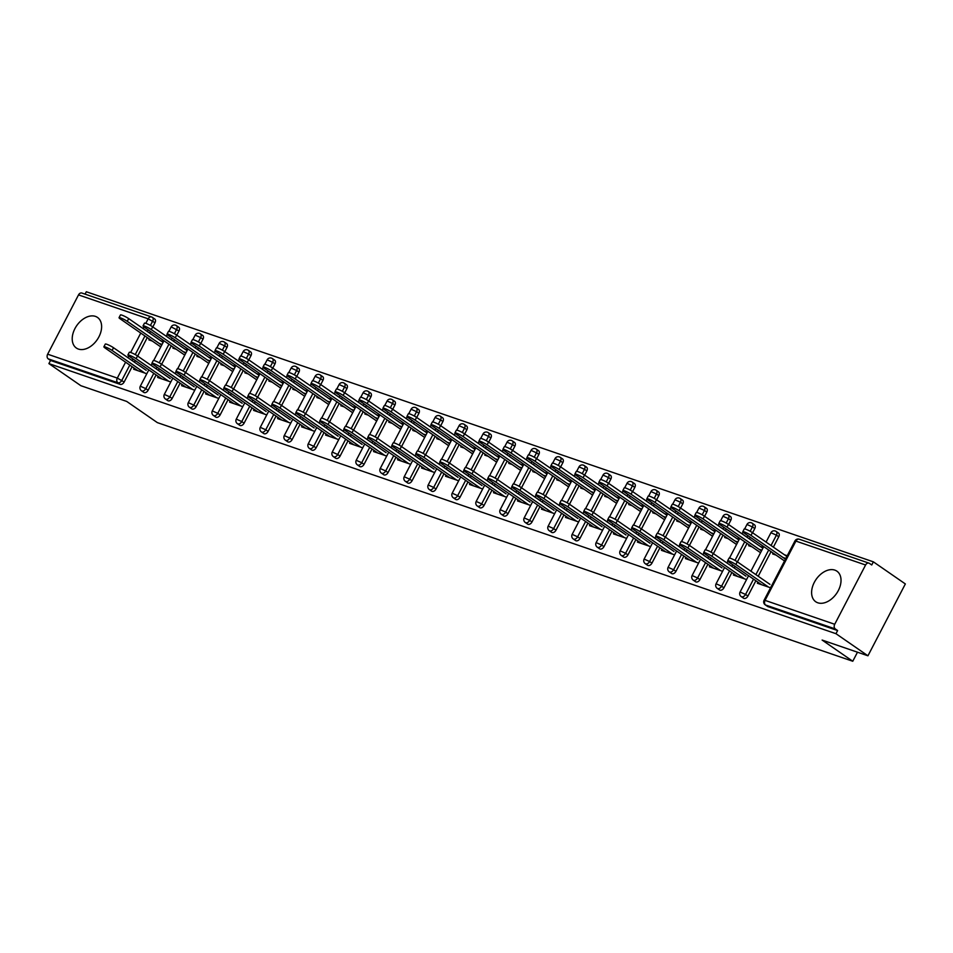 <?xml version="1.0" encoding="UTF-8"?>
<svg xmlns="http://www.w3.org/2000/svg" width="953" height="953" viewBox="0 0 953 953"><rect width="100%" height="100%" fill="white"/><g stroke="black" fill="none" stroke-linecap="round" stroke-linejoin="round"><path stroke-width="1.43" d="M834.828 570.12A18.595 12.425 -55.3 0 0 815.16 580.842A18.595 12.425 -55.3 0 0 815.744 601.76A18.595 12.425 -55.3 0 0 817.817 602.796A18.595 12.425 -55.3 0 0 837.473 592.075A18.595 12.425 -55.3 0 0 836.889 571.157A18.595 12.425 -55.3 0 0 834.828 570.12M95.419 316.384A18.595 12.425 -55.3 0 0 75.763 327.117A18.595 12.425 -55.3 0 0 76.347 348.024A18.595 12.425 -55.3 0 0 78.408 349.072A18.595 12.425 -55.3 0 0 98.076 338.339A18.595 12.425 -55.3 0 0 97.492 317.432A18.595 12.425 -55.3 0 0 95.419 316.384M873.377 561.841L871.745 564.974L869.41 563.366A3.574 2.621 108.9 0 0 868.933 563.128A3.574 2.621 108.9 0 0 865.586 564.998L834.721 624.275A3.574 2.621 108.9 0 0 835.281 628.932L837.616 630.552L835.972 633.697L867.945 655.795L905.35 583.939L873.377 561.841L86.306 291.749L85.067 294.132M867.945 655.795L822.117 640.059L852.768 661.251L857.486 652.197M852.768 661.251L157.352 422.62L126.701 401.427L80.874 385.703L48.901 363.605L50.545 360.46L120.209 384.369L117.874 382.749L48.198 358.84L50.545 360.46M48.198 358.84A3.574 2.621 -71.1 0 1 47.65 354.194L78.515 294.906A3.574 2.621 -71.1 0 1 81.863 293.036L151.527 316.944A3.574 2.621 -71.1 0 1 152.003 317.182A3.574 2.394 124.7 0 1 152.397 317.385A3.574 2.394 124.7 0 1 152.671 321.113L150.407 325.461M835.972 633.697L48.901 363.605M146.798 373.743L133.623 369.216L134.182 368.132M152.325 341.067L148.882 339.887L149.347 339.006M159.246 343.437L162.07 344.414M163.487 341.686L160.664 340.721M778.089 532.846A3.574 2.394 124.7 0 1 778.494 533.037A3.574 2.394 124.7 0 1 778.756 536.777L773.371 547.129M771.037 551.62L758.207 576.255M755.872 580.746L747.902 596.066A3.574 2.394 124.7 0 1 743.959 598.413A3.574 2.394 124.7 0 1 743.554 598.21A3.574 2.394 124.7 0 1 743.233 597.912M837.616 630.552L767.951 606.644A3.574 2.394 124.7 0 1 767.546 606.442A3.574 2.394 124.7 0 1 767.225 606.144M154.338 318.79A3.574 2.394 124.7 0 1 154.731 318.993A3.574 2.394 124.7 0 1 155.005 322.733L152.814 326.95M150.479 331.441L149.621 333.085M147.274 337.576L137.661 356.065M135.314 360.556L134.456 362.2M132.122 366.702L124.152 382.01A3.574 2.394 124.7 0 1 120.209 384.369M733.953 573.944L733.381 575.028L746.568 579.555M752.084 546.879L748.653 545.7L749.106 544.818M763.246 547.499L760.423 546.534M759.005 549.25L761.828 550.226M730.105 516.371A3.574 2.394 124.7 0 1 730.51 516.574A3.574 2.394 124.7 0 1 730.784 520.314L728.58 524.519M726.246 529.022L725.388 530.666M723.053 535.157L713.428 553.645M711.093 558.136L710.235 559.78M707.888 564.283L699.919 579.591A3.574 2.394 124.7 0 1 695.976 581.949A3.574 2.394 124.7 0 1 695.583 581.747A3.574 2.394 124.7 0 1 695.249 581.449M685.969 557.469L685.398 558.565L698.585 563.092M704.1 530.416L700.669 529.237L701.122 528.355M715.274 531.035L712.439 530.071M711.021 532.787L713.857 533.763M682.134 499.908A3.574 2.394 124.7 0 1 682.527 500.111A3.574 2.394 124.7 0 1 682.801 503.851L680.609 508.056M678.262 512.559L677.404 514.203M675.069 518.694L665.444 537.182M663.109 541.673L662.252 543.317M659.905 547.82L651.935 563.128A3.574 2.394 124.7 0 1 647.992 565.486A3.574 2.394 124.7 0 1 647.599 565.284A3.574 2.394 124.7 0 1 647.266 564.974M637.986 541.006L637.414 542.102L650.601 546.629M656.117 513.953L652.686 512.774L653.139 511.892M667.291 514.572L664.455 513.596M663.038 516.323L665.873 517.3M634.15 483.445A3.574 2.394 124.7 0 1 634.543 483.647A3.574 2.394 124.7 0 1 634.817 487.376L632.625 491.593M630.29 496.084L629.433 497.74M627.086 502.231L617.461 520.719M615.126 525.21L614.268 526.854M611.933 531.345L603.952 546.665A3.574 2.394 124.7 0 1 600.009 549.011A3.574 2.394 124.7 0 1 599.616 548.821A3.574 2.394 124.7 0 1 599.294 548.511M590.002 524.543L589.442 525.639L602.618 530.154M608.145 497.49L604.702 496.31L605.167 495.429M619.307 498.109L616.484 497.132M615.066 499.86L617.889 500.825M586.166 466.982A3.574 2.394 124.7 0 1 586.56 467.184A3.574 2.394 124.7 0 1 586.834 470.913L584.642 475.13M582.307 479.621L581.449 481.265M579.102 485.768L569.489 504.244M567.142 508.747L566.285 510.391M563.95 514.882L555.98 530.202A3.574 2.394 124.7 0 1 552.037 532.548A3.574 2.394 124.7 0 1 551.632 532.346A3.574 2.394 124.7 0 1 551.31 532.048M542.019 508.08L541.459 509.164L554.646 513.691M560.161 481.015L556.719 479.835L557.183 478.966M571.323 481.646L568.5 480.669M567.083 483.397L569.906 484.362M538.183 450.519A3.574 2.394 124.7 0 1 538.588 450.721A3.574 2.394 124.7 0 1 538.862 454.45L536.658 458.667M534.323 463.158L533.466 464.802M531.131 469.305L521.505 487.781M519.159 492.284L518.313 493.928M515.966 498.419L507.997 513.738A3.574 2.394 124.7 0 1 504.054 516.085A3.574 2.394 124.7 0 1 503.649 515.883A3.574 2.394 124.7 0 1 503.327 515.585M494.047 491.617L493.475 492.701L506.662 497.228M512.178 464.552L508.747 463.372L509.2 462.491M523.34 465.171L520.517 464.206M519.099 466.934L521.922 467.899M490.199 434.056A3.574 2.394 124.7 0 1 490.604 434.246A3.574 2.394 124.7 0 1 490.878 437.987L488.686 442.204M486.34 446.695L485.482 448.339M483.147 452.83L473.522 471.318M471.187 475.809L470.329 477.465M467.983 481.956L460.013 497.275A3.574 2.394 124.7 0 1 456.07 499.622A3.574 2.394 124.7 0 1 455.677 499.42A3.574 2.394 124.7 0 1 455.343 499.122M446.064 475.154L445.492 476.238L458.679 480.765M464.194 448.089L460.764 446.909L461.216 446.028M475.368 448.708L472.533 447.743M471.116 450.459L473.951 451.436M442.228 417.581A3.574 2.394 124.7 0 1 442.621 417.783A3.574 2.394 124.7 0 1 442.895 421.524L440.703 425.729M438.356 430.232L437.498 431.876M435.164 436.367L425.538 454.855M423.203 459.346L422.346 460.99M420.011 465.493L412.03 480.8A3.574 2.394 124.7 0 1 408.087 483.159A3.574 2.394 124.7 0 1 407.693 482.957A3.574 2.394 124.7 0 1 407.36 482.659M398.08 458.679L397.52 459.775L410.695 464.302M416.223 431.626L412.78 430.446L413.245 429.565M427.385 432.245L424.55 431.28M423.132 433.996L425.967 434.973M394.244 401.118A3.574 2.394 124.7 0 1 394.637 401.32A3.574 2.394 124.7 0 1 394.911 405.061L392.719 409.266M390.385 413.769L389.527 415.413M387.18 419.904L377.567 438.392M375.22 442.883L374.362 444.527M372.027 449.03L364.046 464.337A3.574 2.394 124.7 0 1 360.115 466.696A3.574 2.394 124.7 0 1 359.71 466.493A3.574 2.394 124.7 0 1 359.388 466.184M350.096 442.216L349.537 443.312L362.712 447.839M368.239 415.163L364.796 413.983L365.261 413.102M379.401 415.782L376.578 414.805M375.16 417.533L377.984 418.51M346.261 384.655A3.574 2.394 124.7 0 1 346.654 384.857A3.574 2.394 124.7 0 1 346.928 388.586L344.736 392.803M342.401 397.294L341.543 398.95M339.197 403.441L329.583 421.929M327.236 426.42L326.379 428.064M324.044 432.555L316.074 447.874A3.574 2.394 124.7 0 1 312.131 450.221A3.574 2.394 124.7 0 1 311.726 450.03A3.574 2.394 124.7 0 1 311.405 449.721M302.125 425.753L301.553 426.849L314.74 431.364M320.256 398.699L316.825 397.52L317.278 396.639M331.418 399.319L328.594 398.342M327.177 401.07L330 402.035M298.277 368.192A3.574 2.394 124.7 0 1 298.682 368.394A3.574 2.394 124.7 0 1 298.956 372.123L296.752 376.34M294.417 380.831L293.56 382.475M291.225 386.978L281.6 405.454M279.265 409.957L278.407 411.601M276.06 416.092L268.091 431.411A3.574 2.394 124.7 0 1 264.148 433.758A3.574 2.394 124.7 0 1 263.755 433.555A3.574 2.394 124.7 0 1 263.421 433.258M254.141 409.29L253.569 410.374L266.757 414.9M272.272 382.224L268.841 381.045L269.294 380.176M283.446 382.856L280.611 381.879M279.193 384.607L282.028 385.572M250.294 351.728A3.574 2.394 124.7 0 1 250.699 351.931A3.574 2.394 124.7 0 1 250.973 355.66L248.781 359.877M246.434 364.368L245.576 366.012M243.241 370.514L233.616 388.991M231.281 393.494L230.423 395.138M228.077 399.629L220.107 414.948A3.574 2.394 124.7 0 1 216.164 417.295A3.574 2.394 124.7 0 1 215.771 417.092A3.574 2.394 124.7 0 1 215.438 416.795M206.158 392.827L205.586 393.911L218.773 398.437M224.289 365.761L220.858 364.582L221.31 363.701M235.462 366.381L232.627 365.416M231.21 368.144L234.045 369.109M202.322 335.265A3.574 2.394 124.7 0 1 202.715 335.456A3.574 2.394 124.7 0 1 202.989 339.197L200.797 343.414M198.45 347.905L197.593 349.548M195.258 354.039L185.632 372.528M183.298 377.019L182.44 378.675M180.105 383.166L172.124 398.485A3.574 2.394 124.7 0 1 168.181 400.832A3.574 2.394 124.7 0 1 167.788 400.629A3.574 2.394 124.7 0 1 167.454 400.331M158.174 376.364L157.614 377.448L170.79 381.974M176.317 349.298L172.874 348.119L173.339 347.237M187.479 349.918L184.656 348.953M183.238 351.669L186.061 352.646M178.33 327.034A3.574 2.394 124.7 0 1 178.723 327.224A3.574 2.394 124.7 0 1 178.997 330.965L176.805 335.182M174.47 339.673L173.613 341.317M171.266 345.808L161.641 364.296M159.306 368.787L158.448 370.431M156.113 374.934L148.132 390.242A3.574 2.394 124.7 0 1 144.189 392.6A3.574 2.394 124.7 0 1 143.796 392.398A3.574 2.394 124.7 0 1 143.474 392.1M200.297 357.53L196.866 356.351L197.331 355.469M211.471 358.149L208.636 357.184M207.218 359.9L210.053 360.877M182.166 384.595L181.594 385.679L194.781 390.206M226.314 343.497A3.574 2.394 124.7 0 1 226.707 343.699A3.574 2.394 124.7 0 1 226.981 347.428L224.789 351.645M222.442 356.136L221.584 357.78M219.25 362.283L209.624 380.759M207.289 385.25L206.432 386.906M204.097 391.397L196.115 406.717A3.574 2.394 124.7 0 1 192.172 409.063A3.574 2.394 124.7 0 1 191.779 408.861A3.574 2.394 124.7 0 1 191.446 408.563M248.28 373.993L244.85 372.814L245.302 371.944M259.454 374.624L256.619 373.647M255.201 376.375L258.037 377.34M230.149 401.058L229.578 402.142L242.765 406.669M274.285 359.96A3.574 2.394 124.7 0 1 274.69 360.163A3.574 2.394 124.7 0 1 274.964 363.891L272.772 368.108M270.426 372.599L269.568 374.243M267.233 378.746L257.608 397.222M255.273 401.725L254.415 403.369M252.068 407.86L244.099 423.18A3.574 2.394 124.7 0 1 240.156 425.526A3.574 2.394 124.7 0 1 239.763 425.324A3.574 2.394 124.7 0 1 239.429 425.026M296.264 390.456L292.833 389.289L293.286 388.407M307.426 391.087L304.603 390.111M303.185 392.839L306.008 393.803M278.133 417.521L277.561 418.605L290.748 423.132M322.269 376.423A3.574 2.394 124.7 0 1 322.674 376.626A3.574 2.394 124.7 0 1 322.948 380.354L320.744 384.571M318.409 389.062L317.552 390.718M315.217 395.209L305.591 413.685M303.245 418.188L302.387 419.832M300.052 424.323L292.083 439.643A3.574 2.394 124.7 0 1 288.14 441.989A3.574 2.394 124.7 0 1 287.735 441.787A3.574 2.394 124.7 0 1 287.413 441.489M344.247 406.931L340.805 405.752L341.269 404.87M355.409 407.55L352.586 406.574M351.169 409.302L353.992 410.266M326.105 433.984L325.545 435.08L338.732 439.595M370.252 392.886A3.574 2.394 124.7 0 1 370.646 393.089A3.574 2.394 124.7 0 1 370.92 396.817L368.728 401.034M366.393 405.537L365.535 407.181M363.188 411.672L353.575 430.16M351.228 434.651L350.37 436.295M348.036 440.786L340.066 456.106A3.574 2.394 124.7 0 1 336.123 458.453A3.574 2.394 124.7 0 1 335.718 458.262A3.574 2.394 124.7 0 1 335.396 457.952M392.231 423.394L388.788 422.215L389.253 421.333M403.393 424.014L400.57 423.049M399.152 425.765L401.975 426.741M374.088 450.447L373.528 451.543L386.704 456.07M418.236 409.349A3.574 2.394 124.7 0 1 418.629 409.552A3.574 2.394 124.7 0 1 418.903 413.292L416.711 417.497M414.364 422L413.519 423.644M411.172 428.135L401.547 446.623M399.212 451.114L398.354 452.758M396.019 457.261L388.038 472.569A3.574 2.394 124.7 0 1 384.095 474.928A3.574 2.394 124.7 0 1 383.702 474.725A3.574 2.394 124.7 0 1 383.368 474.415M440.203 439.857L436.772 438.678L437.224 437.796M451.377 440.477L448.541 439.512M447.124 442.228L449.959 443.205M422.072 466.922L421.5 468.006L434.687 472.533M466.22 425.824A3.574 2.394 124.7 0 1 466.613 426.015A3.574 2.394 124.7 0 1 466.887 429.755L464.695 433.972M462.348 438.463L461.49 440.107M459.155 444.598L449.53 463.087M447.195 467.578L446.338 469.221M443.991 473.724L436.021 489.032A3.574 2.394 124.7 0 1 432.078 491.391A3.574 2.394 124.7 0 1 431.685 491.188A3.574 2.394 124.7 0 1 431.352 490.89M488.186 456.32L484.755 455.141L485.208 454.259M499.36 456.94L496.525 455.975M495.107 458.691L497.942 459.668M470.055 483.385L469.484 484.469L482.671 488.996M514.191 442.287A3.574 2.394 124.7 0 1 514.596 442.49A3.574 2.394 124.7 0 1 514.87 446.218L512.666 450.435M510.331 454.926L509.474 456.57M507.139 461.073L497.514 479.55M495.179 484.041L494.321 485.696M491.974 490.187L484.005 505.507A3.574 2.394 124.7 0 1 480.062 507.854A3.574 2.394 124.7 0 1 479.669 507.651A3.574 2.394 124.7 0 1 479.335 507.353M536.17 472.783L532.739 471.604L533.192 470.734M547.332 473.415L544.508 472.438M543.091 475.166L545.914 476.131M518.039 499.849L517.467 500.933L530.654 505.459M562.175 458.75A3.574 2.394 124.7 0 1 562.58 458.953A3.574 2.394 124.7 0 1 562.842 462.681L560.65 466.899M558.315 471.39L557.457 473.033M555.111 477.536L545.497 496.013M543.15 500.516L542.293 502.16M539.958 506.651L531.988 521.97A3.574 2.394 124.7 0 1 528.045 524.317A3.574 2.394 124.7 0 1 527.64 524.114A3.574 2.394 124.7 0 1 527.319 523.816M584.153 489.246L580.711 488.079L581.175 487.197M595.315 489.878L592.492 488.901M591.074 491.629L593.898 492.594M566.011 516.312L565.451 517.396L578.638 521.922M610.158 475.213A3.574 2.394 124.7 0 1 610.551 475.416A3.574 2.394 124.7 0 1 610.825 479.145L608.633 483.362M606.299 487.853L605.441 489.508M603.094 493.999L593.481 512.476M591.134 516.979L590.276 518.623M587.941 523.114L579.972 538.433A3.574 2.394 124.7 0 1 576.029 540.78A3.574 2.394 124.7 0 1 575.624 540.577A3.574 2.394 124.7 0 1 575.302 540.28M632.137 505.721L628.694 504.542L629.159 503.66M643.299 506.341L640.464 505.364M639.046 508.092L641.881 509.057M613.994 532.775L613.434 533.871L626.609 538.385M658.142 491.677A3.574 2.394 124.7 0 1 658.535 491.879A3.574 2.394 124.7 0 1 658.809 495.608L656.617 499.825M654.27 504.328L653.413 505.972M651.078 510.463L641.452 528.951M639.118 533.442L638.26 535.086M635.925 539.577L627.944 554.896A3.574 2.394 124.7 0 1 624.001 557.243A3.574 2.394 124.7 0 1 623.607 557.052A3.574 2.394 124.7 0 1 623.274 556.743M680.108 522.184L676.678 521.005L677.13 520.124M691.282 522.804L688.447 521.839M687.03 524.555L689.865 525.532M661.978 549.238L661.406 550.334L674.593 554.86M706.113 508.14A3.574 2.394 124.7 0 1 706.518 508.342A3.574 2.394 124.7 0 1 706.792 512.083L704.601 516.288M702.254 520.791L701.396 522.435M699.061 526.926L689.436 545.414M687.101 549.905L686.243 551.549M683.897 556.052L675.927 571.359A3.574 2.394 124.7 0 1 671.984 573.718A3.574 2.394 124.7 0 1 671.591 573.515A3.574 2.394 124.7 0 1 671.257 573.206M728.092 538.648L724.661 537.468L725.114 536.587M739.266 539.267L736.431 538.302M735.013 541.018L737.848 541.995M709.961 565.713L709.389 566.797L722.577 571.323M754.097 524.615A3.574 2.394 124.7 0 1 754.502 524.805A3.574 2.394 124.7 0 1 754.776 528.546L752.572 532.763M750.237 537.254L749.38 538.898M747.045 543.389L737.419 561.877M735.085 566.368L734.227 568.012M731.88 572.515L723.911 587.822A3.574 2.394 124.7 0 1 719.968 590.181A3.574 2.394 124.7 0 1 719.575 589.978A3.574 2.394 124.7 0 1 719.241 589.681M776.076 555.111L772.645 553.931L773.097 553.05M787.238 555.73L784.414 554.765M782.997 557.481L785.82 558.458M757.933 582.176L757.373 583.26L770.56 587.787M103.889 346.785L105.306 344.069A5.361 0.739 27.5 0 1 108.451 344.95A5.361 0.739 27.5 0 1 113.526 347.738L112.109 350.454A5.361 0.739 -152.5 0 0 107.034 347.666A5.361 0.739 -152.5 0 0 103.889 346.785A5.361 0.739 -152.5 0 0 105.187 348.083L137.875 370.681M113.526 347.738L146.214 370.324M112.109 350.454L144.796 373.052M119.042 317.671L120.459 314.955A5.361 0.739 27.5 0 1 123.616 315.824A5.361 0.739 27.5 0 1 128.679 318.612L127.261 321.34A5.361 0.739 -152.5 0 0 122.198 318.552A5.361 0.739 -152.5 0 0 119.042 317.671A5.361 0.739 -152.5 0 0 120.34 318.957L160.771 346.904M161.688 345.141L127.261 321.34M163.106 342.413L128.679 318.612M127.881 355.028L129.298 352.3A5.361 0.739 27.5 0 1 132.443 353.182A5.361 0.739 27.5 0 1 137.518 355.969L136.1 358.685A5.361 0.739 -152.5 0 0 131.026 355.898A5.361 0.739 -152.5 0 0 127.881 355.028A5.361 0.739 -152.5 0 0 129.179 356.315L161.867 378.913M137.518 355.969L170.206 378.555M136.1 358.685L168.788 381.283M151.872 363.26L153.29 360.532A5.361 0.739 27.5 0 1 156.435 361.413A5.361 0.739 27.5 0 1 161.498 364.201L160.08 366.917A5.361 0.739 -152.5 0 0 155.017 364.129A5.361 0.739 -152.5 0 0 151.872 363.26A5.361 0.739 -152.5 0 0 153.171 364.546L185.859 387.144M161.498 364.201L194.198 386.787M160.08 366.917L192.768 389.515M175.852 371.491L177.27 368.763A5.361 0.739 27.5 0 1 180.427 369.645A5.361 0.739 27.5 0 1 185.49 372.432L184.072 375.148A5.361 0.739 -152.5 0 0 179.009 372.373A5.361 0.739 -152.5 0 0 175.852 371.491A5.361 0.739 -152.5 0 0 177.151 372.778L209.839 395.376M185.49 372.432L218.177 395.03M184.072 375.148L216.76 397.746M199.844 379.723L201.262 376.995A5.361 0.739 27.5 0 1 204.418 377.876A5.361 0.739 27.5 0 1 209.481 380.664L208.064 383.38A5.361 0.739 -152.5 0 0 203.001 380.604A5.361 0.739 -152.5 0 0 199.844 379.723A5.361 0.739 -152.5 0 0 201.143 381.009L233.83 403.607M209.481 380.664L242.169 403.262M208.064 383.38L240.752 405.978M223.836 387.954L225.253 385.226A5.361 0.739 27.5 0 1 228.41 386.108A5.361 0.739 27.5 0 1 233.473 388.895L232.055 391.623A5.361 0.739 -152.5 0 0 226.993 388.836A5.361 0.739 -152.5 0 0 223.836 387.954A5.361 0.739 -152.5 0 0 225.134 389.241L257.822 411.839M233.473 388.895L266.161 411.493M232.055 391.623L264.743 414.21M143.033 325.902L144.451 323.186A5.361 0.739 27.5 0 1 147.608 324.056A5.361 0.739 27.5 0 1 152.671 326.843L151.253 329.571A5.361 0.739 -152.5 0 0 146.19 326.784A5.361 0.739 -152.5 0 0 143.033 325.902A5.361 0.739 -152.5 0 0 144.332 327.189L184.763 355.135M185.68 353.372L151.253 329.571M187.098 350.644L152.671 326.843M167.025 334.134L168.443 331.418A5.361 0.739 27.5 0 1 171.588 332.287A5.361 0.739 27.5 0 1 176.662 335.075L175.245 337.803A5.361 0.739 -152.5 0 0 170.17 335.015A5.361 0.739 -152.5 0 0 167.025 334.134A5.361 0.739 -152.5 0 0 168.324 335.432L208.755 363.367M209.672 361.604L175.245 337.803M211.089 358.876L176.662 335.075M191.017 342.365L192.435 339.649A5.361 0.739 27.5 0 1 195.579 340.531A5.361 0.739 27.5 0 1 200.654 343.306L199.237 346.034A5.361 0.739 -152.5 0 0 194.162 343.247A5.361 0.739 -152.5 0 0 191.017 342.365A5.361 0.739 -152.5 0 0 192.315 343.664L232.746 371.61M233.664 369.835L199.237 346.034M235.081 367.108L200.654 343.306M215.009 350.597L216.426 347.881A5.361 0.739 27.5 0 1 219.571 348.762A5.361 0.739 27.5 0 1 224.646 351.538L223.228 354.266A5.361 0.739 -152.5 0 0 218.154 351.478A5.361 0.739 -152.5 0 0 215.009 350.597A5.361 0.739 -152.5 0 0 216.307 351.895L256.738 379.842M257.655 378.067L223.228 354.266M259.073 375.339L224.646 351.538M239 358.84L240.418 356.112A5.361 0.739 27.5 0 1 243.563 356.994A5.361 0.739 27.5 0 1 248.638 359.781L247.22 362.497A5.361 0.739 -152.5 0 0 242.145 359.71A5.361 0.739 -152.5 0 0 239 358.84A5.361 0.739 -152.5 0 0 240.299 360.127L280.718 388.074M281.647 386.299L247.22 362.497M283.065 383.571L248.638 359.781M247.828 396.186L249.245 393.458A5.361 0.739 27.5 0 1 252.402 394.339A5.361 0.739 27.5 0 1 257.465 397.127L256.047 399.855A5.361 0.739 -152.5 0 0 250.984 397.067A5.361 0.739 -152.5 0 0 247.828 396.186A5.361 0.739 -152.5 0 0 249.126 397.472L281.814 420.07M257.465 397.127L290.153 419.725M256.047 399.855L288.735 422.441M262.992 367.072L264.41 364.344A5.361 0.739 27.5 0 1 267.555 365.225A5.361 0.739 27.5 0 1 272.629 368.013L271.212 370.729A5.361 0.739 -152.5 0 0 266.137 367.941A5.361 0.739 -152.5 0 0 262.992 367.072A5.361 0.739 -152.5 0 0 264.291 368.358L304.71 396.305M305.639 394.53L271.212 370.729M307.057 391.802L272.629 368.013M271.819 404.417L273.237 401.689A5.361 0.739 27.5 0 1 276.382 402.571A5.361 0.739 27.5 0 1 281.457 405.359L280.039 408.087A5.361 0.739 -152.5 0 0 274.964 405.299A5.361 0.739 -152.5 0 0 271.819 404.417A5.361 0.739 -152.5 0 0 273.118 405.704L305.806 428.302M281.457 405.359L314.145 427.957M280.039 408.087L312.727 430.673M286.972 375.303L288.39 372.575A5.361 0.739 27.5 0 1 291.547 373.457A5.361 0.739 27.5 0 1 296.609 376.244L295.192 378.96A5.361 0.739 -152.5 0 0 290.129 376.173A5.361 0.739 -152.5 0 0 286.972 375.303A5.361 0.739 -152.5 0 0 288.271 376.59L328.702 404.537M329.631 402.762L295.192 378.96M331.048 400.046L296.609 376.244M295.811 412.649L297.229 409.933A5.361 0.739 27.5 0 1 300.374 410.803A5.361 0.739 27.5 0 1 305.448 413.59L304.031 416.318A5.361 0.739 -152.5 0 0 298.956 413.531A5.361 0.739 -152.5 0 0 295.811 412.649A5.361 0.739 -152.5 0 0 297.11 413.936L329.798 436.534M305.448 413.59L338.136 436.188M304.031 416.318L336.719 438.916M310.964 383.535L312.381 380.807A5.361 0.739 27.5 0 1 315.538 381.688A5.361 0.739 27.5 0 1 320.601 384.476L319.184 387.192A5.361 0.739 -152.5 0 0 314.121 384.416A5.361 0.739 -152.5 0 0 310.964 383.535A5.361 0.739 -152.5 0 0 312.262 384.821L352.693 412.768M353.623 410.993L319.184 387.192M355.04 408.277L320.601 384.476M319.803 420.881L321.221 418.164A5.361 0.739 27.5 0 1 324.365 419.034A5.361 0.739 27.5 0 1 329.44 421.822L328.023 424.55A5.361 0.739 -152.5 0 0 322.948 421.762A5.361 0.739 -152.5 0 0 319.803 420.881A5.361 0.739 -152.5 0 0 321.101 422.179L353.789 444.765M329.44 421.822L362.128 444.42M328.023 424.55L360.71 447.148M334.956 391.766L336.373 389.038A5.361 0.739 27.5 0 1 339.53 389.92A5.361 0.739 27.5 0 1 344.593 392.707L343.175 395.424A5.361 0.739 -152.5 0 0 338.112 392.648A5.361 0.739 -152.5 0 0 334.956 391.766A5.361 0.739 -152.5 0 0 336.254 393.053L376.685 421M377.602 419.225L343.175 395.424M379.02 416.509L344.593 392.707M343.795 429.112L345.212 426.396A5.361 0.739 27.5 0 1 348.357 427.278A5.361 0.739 27.5 0 1 353.432 430.053L352.014 432.781A5.361 0.739 -152.5 0 0 346.94 429.994A5.361 0.739 -152.5 0 0 343.795 429.112A5.361 0.739 -152.5 0 0 345.093 430.411L377.781 452.997M353.432 430.053L386.12 452.651M352.014 432.781L384.702 455.379M358.947 399.998L360.365 397.27A5.361 0.739 27.5 0 1 363.522 398.151A5.361 0.739 27.5 0 1 368.585 400.939L367.167 403.667A5.361 0.739 -152.5 0 0 362.104 400.879A5.361 0.739 -152.5 0 0 358.947 399.998A5.361 0.739 -152.5 0 0 360.246 401.284L400.677 429.231M401.594 427.456L367.167 403.667M403.012 424.74L368.585 400.939M367.787 437.344L369.204 434.628A5.361 0.739 27.5 0 1 372.349 435.509A5.361 0.739 27.5 0 1 377.424 438.285L376.006 441.013A5.361 0.739 -152.5 0 0 370.931 438.225A5.361 0.739 -152.5 0 0 367.787 437.344A5.361 0.739 -152.5 0 0 369.085 438.642L401.773 461.228M377.424 438.285L410.112 460.883M376.006 441.013L408.694 463.611M382.939 408.229L384.357 405.501A5.361 0.739 27.5 0 1 387.502 406.383A5.361 0.739 27.5 0 1 392.576 409.171L391.159 411.899A5.361 0.739 -152.5 0 0 386.084 409.111A5.361 0.739 -152.5 0 0 382.939 408.229A5.361 0.739 -152.5 0 0 384.238 409.516L424.669 437.463M425.586 435.7L391.159 411.899M427.004 432.972L392.576 409.171M391.766 445.575L393.184 442.859A5.361 0.739 27.5 0 1 396.341 443.741A5.361 0.739 27.5 0 1 401.404 446.516L399.986 449.244A5.361 0.739 -152.5 0 0 394.923 446.457A5.361 0.739 -152.5 0 0 391.766 445.575A5.361 0.739 -152.5 0 0 393.065 446.874L425.753 469.472M401.404 446.516L434.091 469.114M399.986 449.244L432.674 471.842M406.931 416.461L408.349 413.733A5.361 0.739 27.5 0 1 411.493 414.615A5.361 0.739 27.5 0 1 416.568 417.402L415.151 420.13A5.361 0.739 -152.5 0 0 410.076 417.343A5.361 0.739 -152.5 0 0 406.931 416.461A5.361 0.739 -152.5 0 0 408.229 417.748L448.66 445.694M449.578 443.931L415.151 420.13M450.995 441.203L416.568 417.402M415.758 453.819L417.176 451.091A5.361 0.739 27.5 0 1 420.333 451.972A5.361 0.739 27.5 0 1 425.395 454.76L423.978 457.476A5.361 0.739 -152.5 0 0 418.915 454.688A5.361 0.739 -152.5 0 0 415.758 453.819A5.361 0.739 -152.5 0 0 417.057 455.105L449.745 477.703M425.395 454.76L458.083 477.346M423.978 457.476L456.666 480.074M430.923 424.693L432.34 421.976A5.361 0.739 27.5 0 1 435.485 422.846A5.361 0.739 27.5 0 1 440.56 425.634L439.142 428.362A5.361 0.739 -152.5 0 0 434.068 425.574A5.361 0.739 -152.5 0 0 430.923 424.693A5.361 0.739 -152.5 0 0 432.221 425.979L472.652 453.926M473.57 452.163L439.142 428.362M474.987 449.435L440.56 425.634M439.75 462.05L441.168 459.322A5.361 0.739 27.5 0 1 444.324 460.204A5.361 0.739 27.5 0 1 449.387 462.991L447.97 465.707A5.361 0.739 -152.5 0 0 442.907 462.92A5.361 0.739 -152.5 0 0 439.75 462.05A5.361 0.739 -152.5 0 0 441.048 463.337L473.736 485.935M449.387 462.991L482.075 485.577M447.97 465.707L480.657 488.305M454.915 432.924L456.332 430.208A5.361 0.739 27.5 0 1 459.477 431.078A5.361 0.739 27.5 0 1 464.552 433.865L463.134 436.593A5.361 0.739 -152.5 0 0 458.059 433.806A5.361 0.739 -152.5 0 0 454.915 432.924A5.361 0.739 -152.5 0 0 456.213 434.223L496.644 462.157M497.561 460.394L463.134 436.593M498.979 457.666L464.552 433.865M463.742 470.282L465.159 467.554A5.361 0.739 27.5 0 1 468.316 468.435A5.361 0.739 27.5 0 1 473.379 471.223L471.961 473.939A5.361 0.739 -152.5 0 0 466.899 471.163A5.361 0.739 -152.5 0 0 463.742 470.282A5.361 0.739 -152.5 0 0 465.04 471.568L497.728 494.166M473.379 471.223L506.067 493.809M471.961 473.939L504.649 496.537M478.906 441.156L480.324 438.44A5.361 0.739 27.5 0 1 483.469 439.321A5.361 0.739 27.5 0 1 488.544 442.097L487.126 444.825A5.361 0.739 -152.5 0 0 482.051 442.037A5.361 0.739 -152.5 0 0 478.906 441.156A5.361 0.739 -152.5 0 0 480.205 442.454L520.624 470.401M521.553 468.626L487.126 444.825M522.971 465.898L488.544 442.097M487.733 478.513L489.151 475.785A5.361 0.739 27.5 0 1 492.296 476.667A5.361 0.739 27.5 0 1 497.371 479.454L495.953 482.17A5.361 0.739 -152.5 0 0 490.878 479.395A5.361 0.739 -152.5 0 0 487.733 478.513A5.361 0.739 -152.5 0 0 489.032 479.8L521.72 502.398M497.371 479.454L530.059 502.052M495.953 482.17L528.641 504.768M502.898 449.387L504.316 446.671A5.361 0.739 27.5 0 1 507.461 447.553A5.361 0.739 27.5 0 1 512.523 450.328L511.106 453.056A5.361 0.739 -152.5 0 0 506.043 450.269A5.361 0.739 -152.5 0 0 502.898 449.387A5.361 0.739 -152.5 0 0 504.197 450.686L544.616 478.632M545.545 476.857L511.106 453.056M546.962 474.129L512.523 450.328M511.725 486.745L513.143 484.017A5.361 0.739 27.5 0 1 516.288 484.898A5.361 0.739 27.5 0 1 521.362 487.686L519.945 490.414A5.361 0.739 -152.5 0 0 514.87 487.626A5.361 0.739 -152.5 0 0 511.725 486.745A5.361 0.739 -152.5 0 0 513.024 488.031L545.712 510.629M521.362 487.686L554.05 510.284M519.945 490.414L552.633 513M526.878 457.631L528.296 454.903A5.361 0.739 27.5 0 1 531.452 455.784A5.361 0.739 27.5 0 1 536.515 458.572L535.098 461.288A5.361 0.739 -152.5 0 0 530.035 458.5A5.361 0.739 -152.5 0 0 526.878 457.631A5.361 0.739 -152.5 0 0 528.176 458.917L568.607 486.864M569.537 485.089L535.098 461.288M570.954 482.361L536.515 458.572M535.717 494.976L537.135 492.248A5.361 0.739 27.5 0 1 540.28 493.13A5.361 0.739 27.5 0 1 545.354 495.917L543.937 498.645A5.361 0.739 -152.5 0 0 538.862 495.858A5.361 0.739 -152.5 0 0 535.717 494.976A5.361 0.739 -152.5 0 0 537.015 496.263L569.703 518.861M545.354 495.917L578.042 518.515M543.937 498.645L576.625 521.231M550.87 465.862L552.287 463.134A5.361 0.739 27.5 0 1 555.444 464.016A5.361 0.739 27.5 0 1 560.507 466.803L559.089 469.519A5.361 0.739 -152.5 0 0 554.027 466.732A5.361 0.739 -152.5 0 0 550.87 465.862A5.361 0.739 -152.5 0 0 552.168 467.149L592.599 495.095M593.528 493.32L559.089 469.519M594.946 490.592L560.507 466.803M559.709 503.208L561.126 500.48A5.361 0.739 27.5 0 1 564.271 501.361A5.361 0.739 27.5 0 1 569.346 504.149L567.928 506.877A5.361 0.739 -152.5 0 0 562.854 504.089A5.361 0.739 -152.5 0 0 559.709 503.208A5.361 0.739 -152.5 0 0 561.007 504.494L593.695 527.092M569.346 504.149L602.034 526.747M567.928 506.877L600.616 529.463M574.862 474.094L576.279 471.366A5.361 0.739 27.5 0 1 579.436 472.247A5.361 0.739 27.5 0 1 584.499 475.035L583.081 477.751A5.361 0.739 -152.5 0 0 578.018 474.963A5.361 0.739 -152.5 0 0 574.862 474.094A5.361 0.739 -152.5 0 0 576.16 475.38L616.591 503.327M617.508 501.552L583.081 477.751M618.926 498.836L584.499 475.035M583.701 511.439L585.118 508.723A5.361 0.739 27.5 0 1 588.263 509.593A5.361 0.739 27.5 0 1 593.338 512.38L591.92 515.108A5.361 0.739 -152.5 0 0 586.845 512.321A5.361 0.739 -152.5 0 0 583.701 511.439A5.361 0.739 -152.5 0 0 584.999 512.726L617.687 535.324M593.338 512.38L626.026 534.978M591.92 515.108L624.608 537.706M598.853 482.325L600.271 479.597A5.361 0.739 27.5 0 1 603.428 480.479A5.361 0.739 27.5 0 1 608.49 483.266L607.073 485.982A5.361 0.739 -152.5 0 0 601.998 483.207A5.361 0.739 -152.5 0 0 598.853 482.325A5.361 0.739 -152.5 0 0 600.152 483.612L640.583 511.558M641.5 509.784L607.073 485.982M642.918 507.067L608.49 483.266M607.692 519.671L609.11 516.955A5.361 0.739 27.5 0 1 612.255 517.824A5.361 0.739 27.5 0 1 617.318 520.612L615.9 523.34A5.361 0.739 -152.5 0 0 610.837 520.552A5.361 0.739 -152.5 0 0 607.692 519.671A5.361 0.739 -152.5 0 0 608.991 520.957L641.679 543.555M617.318 520.612L650.006 543.21M615.9 523.34L648.588 545.938M622.845 490.557L624.263 487.829A5.361 0.739 27.5 0 1 627.408 488.71A5.361 0.739 27.5 0 1 632.482 491.498L631.065 494.214A5.361 0.739 -152.5 0 0 625.99 491.438A5.361 0.739 -152.5 0 0 622.845 490.557A5.361 0.739 -152.5 0 0 624.144 491.843L664.575 519.79M665.492 518.015L631.065 494.214M666.909 515.299L632.482 491.498M631.672 527.902L633.09 525.186A5.361 0.739 27.5 0 1 636.247 526.056A5.361 0.739 27.5 0 1 641.309 528.844L639.892 531.571A5.361 0.739 -152.5 0 0 634.829 528.784A5.361 0.739 -152.5 0 0 631.672 527.902A5.361 0.739 -152.5 0 0 632.971 529.201L665.659 551.787M641.309 528.844L673.997 551.442M639.892 531.571L672.58 554.169M646.837 498.788L648.254 496.06A5.361 0.739 27.5 0 1 651.399 496.942A5.361 0.739 27.5 0 1 656.474 499.729L655.056 502.457A5.361 0.739 -152.5 0 0 649.982 499.67A5.361 0.739 -152.5 0 0 646.837 498.788A5.361 0.739 -152.5 0 0 648.135 500.075L688.566 528.022M689.484 526.247L655.056 502.457M690.901 523.531L656.474 499.729M655.664 536.134L657.082 533.418A5.361 0.739 27.5 0 1 660.238 534.299A5.361 0.739 27.5 0 1 665.301 537.075L663.884 539.803A5.361 0.739 -152.5 0 0 658.821 537.015A5.361 0.739 -152.5 0 0 655.664 536.134A5.361 0.739 -152.5 0 0 656.962 537.432L689.65 560.019M665.301 537.075L697.989 559.673M663.884 539.803L696.572 562.401M670.829 507.02L672.246 504.292A5.361 0.739 27.5 0 1 675.391 505.173A5.361 0.739 27.5 0 1 680.466 507.961L679.048 510.689A5.361 0.739 -152.5 0 0 673.974 507.901A5.361 0.739 -152.5 0 0 670.829 507.02A5.361 0.739 -152.5 0 0 672.127 508.306L712.558 536.253M713.475 534.478L679.048 510.689M714.893 531.762L680.466 507.961M679.656 544.366L681.073 541.649A5.361 0.739 27.5 0 1 684.23 542.531A5.361 0.739 27.5 0 1 689.293 545.307L687.875 548.035A5.361 0.739 -152.5 0 0 682.813 545.247A5.361 0.739 -152.5 0 0 679.656 544.366A5.361 0.739 -152.5 0 0 680.954 545.664L713.642 568.25M689.293 545.307L721.981 567.905M687.875 548.035L720.563 570.633M694.82 515.251L696.238 512.523A5.361 0.739 27.5 0 1 699.383 513.405A5.361 0.739 27.5 0 1 704.458 516.192L703.04 518.92A5.361 0.739 -152.5 0 0 697.965 516.133A5.361 0.739 -152.5 0 0 694.82 515.251A5.361 0.739 -152.5 0 0 696.119 516.538L736.538 544.485M737.467 542.722L703.04 518.92M738.885 539.994L704.458 516.192M703.648 552.609L705.065 549.881A5.361 0.739 27.5 0 1 708.222 550.763A5.361 0.739 27.5 0 1 713.285 553.55L711.867 556.266A5.361 0.739 -152.5 0 0 706.792 553.479A5.361 0.739 -152.5 0 0 703.648 552.609A5.361 0.739 -152.5 0 0 704.946 553.896L737.634 576.494M713.285 553.55L745.973 576.136M711.867 556.266L744.555 578.864M718.812 523.483L720.23 520.767A5.361 0.739 27.5 0 1 723.375 521.636A5.361 0.739 27.5 0 1 728.437 524.424L727.02 527.152A5.361 0.739 -152.5 0 0 721.957 524.364A5.361 0.739 -152.5 0 0 718.812 523.483A5.361 0.739 -152.5 0 0 720.111 524.769L760.53 552.716M761.459 550.953L727.02 527.152M762.876 548.225L728.437 524.424M727.639 560.841L729.057 558.113A5.361 0.739 27.5 0 1 732.202 558.994A5.361 0.739 27.5 0 1 737.277 561.782L735.859 564.498A5.361 0.739 -152.5 0 0 730.784 561.71A5.361 0.739 -152.5 0 0 727.639 560.841A5.361 0.739 -152.5 0 0 728.938 562.127L761.626 584.725M737.277 561.782L769.964 584.368M735.859 564.498L768.547 587.096M742.792 531.714L744.21 528.998A5.361 0.739 27.5 0 1 747.366 529.868A5.361 0.739 27.5 0 1 752.429 532.656L751.012 535.383A5.361 0.739 -152.5 0 0 745.949 532.596A5.361 0.739 -152.5 0 0 742.792 531.714A5.361 0.739 -152.5 0 0 744.09 533.013L784.522 560.948M785.451 559.185L751.012 535.383M786.868 556.457L752.429 532.656M47.65 354.194L117.314 378.091L125.593 362.188M127.94 357.697L128.798 356.041M130.656 352.467L140.758 333.074M143.093 328.571L143.951 326.927M145.809 323.353L148.18 318.814L78.515 294.906M129.787 365.082L121.805 380.402A3.574 2.394 -55.3 0 1 117.874 382.749A3.574 2.621 -71.1 0 1 117.314 378.091L124.152 382.01M155.005 322.733L148.18 318.814A3.574 2.621 -71.1 0 1 151.527 316.944A3.574 3.574 0 0 1 152.397 317.385L154.731 318.993M865.586 564.998L795.922 541.09L765.056 600.378L834.721 624.275M835.281 628.932L765.616 605.024L767.951 606.644M799.746 539.458A3.574 2.621 108.9 0 0 799.269 539.219A3.574 2.621 108.9 0 0 795.922 541.09L794.933 540.947L764.08 600.235L765.056 600.378A3.574 2.621 108.9 0 0 765.616 605.024A3.574 2.394 124.7 0 1 765.211 604.833L767.546 606.442M148.144 329.821L147.286 331.465M144.939 335.968L135.255 354.587M132.979 358.947L132.122 360.591M178.997 330.965L171.183 326.903L168.872 331.346M153.778 373.314L145.797 388.633L140.317 386.191A3.574 3.574 0 0 0 141.461 390.778L143.796 392.398M148.132 390.242L145.797 388.633A3.574 2.394 -55.3 0 1 141.854 390.98A3.574 2.394 124.7 0 1 141.461 390.778M175.995 325.414A3.574 2.394 124.7 0 1 176.388 325.616A3.574 2.394 124.7 0 1 176.662 329.345L174.399 333.693M172.124 338.053L171.278 339.709M168.931 344.2L159.246 362.819M156.971 367.179L156.113 368.823M202.989 339.197L200.654 337.576L198.391 341.924M196.115 346.284L195.258 347.94M192.923 352.431L183.226 371.051M180.963 375.411L180.105 377.054M177.77 381.545L169.789 396.865L172.124 398.485M226.981 347.428L224.646 345.808L222.383 350.156M220.107 354.528L219.25 356.172M216.915 360.663L207.218 379.282M204.955 383.642L204.097 385.286M201.75 389.777L193.781 405.096L196.115 406.717M250.973 355.66L248.638 354.039L246.374 358.399M244.099 362.759L243.241 364.403M240.906 368.894L231.21 387.514M228.946 391.874L228.089 393.518M225.742 398.009L217.772 413.328L220.107 414.948M274.964 363.891L272.629 362.283L270.366 366.631M268.091 370.991L267.233 372.635M264.898 377.126L255.201 395.745M252.938 400.105L252.08 401.749M249.734 406.252L241.764 421.56L244.099 423.18M298.956 372.123L296.621 370.514L294.346 374.863M292.083 379.223L291.225 380.866M288.89 385.357L279.193 403.977M276.918 408.337L276.072 409.981M273.725 414.484L265.756 429.791L268.091 431.411M322.948 380.354L320.601 378.746L318.338 383.094M316.074 387.454L315.217 389.098M312.87 393.589L303.185 412.208M300.91 416.568L300.052 418.212M297.717 422.715L289.748 438.023L292.083 439.643M346.928 388.586L344.593 386.978L342.33 391.326M340.066 395.686L339.208 397.33M336.862 401.821L327.177 420.44M324.902 424.8L324.044 426.456M321.709 430.947L313.74 446.266L316.074 447.874M370.92 396.817L368.585 395.209L366.321 399.557M364.058 403.917L363.2 405.561M360.853 410.064L351.169 428.671M348.893 433.031L348.036 434.687M345.701 439.178L337.731 454.498L340.066 456.106M394.911 405.061L392.576 403.441L390.313 407.789M388.05 412.149L387.192 413.793M384.845 418.296L375.16 436.903M372.885 441.263L372.027 442.919M369.693 447.41L361.711 462.729L364.046 464.337M418.903 413.292L416.568 411.672L414.305 416.02M412.03 420.38L411.172 422.024M408.837 426.527L399.14 445.146M396.877 449.506L396.019 451.15M393.684 455.641L385.703 470.961L388.038 472.569M442.895 421.524L440.56 419.904L438.297 424.252M436.021 428.612L435.164 430.256M432.829 434.759L423.132 453.378M420.869 457.738L420.011 459.382M417.664 463.873L409.695 479.192L412.03 480.8M466.887 429.755L464.552 428.135L462.288 432.483M460.013 436.843L459.155 438.499M456.821 442.99L447.124 461.609M444.86 465.969L444.003 467.613M441.656 472.104L433.686 487.424L436.021 489.032M490.878 437.987L488.544 436.367L486.28 440.715M484.005 445.075L483.147 446.731M480.812 451.222L471.116 469.841M468.852 474.201L467.994 475.845M465.648 480.336L457.678 495.655L460.013 497.275M514.87 446.218L512.535 444.598L510.272 448.946M507.997 453.318L507.139 454.962M504.804 459.453L495.107 478.072M492.844 482.432L491.986 484.076M489.639 488.567L481.67 503.887L484.005 505.507M538.862 454.45L536.515 452.83L534.252 457.19M531.988 461.55L531.131 463.194M528.796 467.685L519.099 486.304M516.824 490.664L515.966 492.308M513.631 496.799L505.662 512.118L507.997 513.738M562.842 462.681L560.507 461.073L558.244 465.421M555.98 469.781L555.122 471.425M552.776 475.916L543.091 494.536M540.816 498.895L539.958 500.539M537.623 505.042L529.654 520.35L531.988 521.97M586.834 470.913L584.499 469.305L582.235 473.653M579.972 478.013L579.114 479.657M576.768 484.148L567.083 502.767M564.807 507.127L563.95 508.771M561.615 513.274L553.645 528.581L555.98 530.202M610.825 479.145L608.49 477.536L606.227 481.884M603.964 486.244L603.106 487.888M600.759 492.379L591.074 510.999M588.799 515.359L587.941 517.002M585.607 521.505L577.625 536.813L579.972 538.433M634.817 487.376L632.482 485.768L630.219 490.116M627.944 494.476L627.098 496.12M624.751 500.611L615.066 519.23M612.791 523.59L611.933 525.246M609.598 529.737L601.617 545.045L603.952 546.665M658.809 495.608L656.474 493.999L654.211 498.348M651.935 502.707L651.078 504.351M648.743 508.854L639.046 527.462M636.783 531.822L635.925 533.477M633.59 537.968L625.609 553.288L627.944 554.896M682.801 503.851L680.466 502.231L678.202 506.579M675.927 510.939L675.069 512.583M672.735 517.086L663.038 535.693M660.774 540.053L659.917 541.709M657.57 546.2L649.601 561.52L651.935 563.128M706.792 512.083L704.458 510.463L702.194 514.811M699.919 519.171L699.061 520.814M696.726 525.317L687.03 543.937M684.766 548.297L683.909 549.941M681.562 554.432L673.592 569.751L675.927 571.359M730.784 520.314L728.449 518.694L726.186 523.042M723.911 527.402L723.053 529.046M720.718 533.549L711.021 552.168M708.758 556.528L707.9 558.172M705.554 562.663L697.584 577.983L699.919 579.591M754.776 528.546L752.441 526.926L750.166 531.274M747.902 535.634L747.045 537.289M744.71 541.78L735.013 560.4M732.738 564.76L731.892 566.404M729.545 570.895L721.576 586.214L723.911 587.822M778.756 536.777L776.421 535.157L771.037 545.521M768.69 550.012L755.872 574.635M753.537 579.126L745.568 594.446L747.902 596.066M199.987 333.645A3.574 2.394 124.7 0 1 200.38 333.848A3.574 2.394 124.7 0 1 200.654 337.576L195.174 335.134L192.863 339.578M165.453 399.021A3.574 2.394 124.7 0 0 165.846 399.212A3.574 2.394 -55.3 0 0 169.789 396.865L164.309 394.423A3.574 3.574 0 0 0 165.453 399.021L167.788 400.629M223.979 341.877A3.574 2.394 124.7 0 1 224.372 342.079A3.574 2.394 124.7 0 1 224.646 345.808L219.166 343.366L216.855 347.809M189.444 407.253A3.574 2.394 124.7 0 0 189.838 407.443A3.574 2.394 -55.3 0 0 193.781 405.096L188.301 402.654A3.574 3.574 0 0 0 189.444 407.253L191.779 408.861M247.959 350.108A3.574 2.394 124.7 0 1 248.364 350.311A3.574 2.394 124.7 0 1 248.638 354.039L243.158 351.597L240.847 356.041M213.436 415.484A3.574 2.394 124.7 0 0 213.829 415.687A3.574 2.394 -55.3 0 0 217.772 413.328L212.293 410.886A3.574 3.574 0 0 0 213.436 415.484L215.771 417.092M271.95 358.34A3.574 2.394 124.7 0 1 272.355 358.542A3.574 2.394 124.7 0 1 272.629 362.283L267.15 359.829L264.839 364.272M237.428 423.716A3.574 2.394 124.7 0 0 237.821 423.918A3.574 2.394 -55.3 0 0 241.764 421.56L236.284 419.117A3.574 3.574 0 0 0 237.428 423.716L239.763 425.324M295.942 366.571A3.574 2.394 124.7 0 1 296.347 366.774A3.574 2.394 124.7 0 1 296.621 370.514L291.142 368.072L288.83 372.504M261.408 431.947A3.574 2.394 124.7 0 0 261.813 432.15A3.574 2.394 -55.3 0 0 265.756 429.791L260.276 427.349A3.574 3.574 0 0 0 261.408 431.947L263.755 433.555M319.934 374.815A3.574 2.394 124.7 0 1 320.339 375.005A3.574 2.394 124.7 0 1 320.601 378.746L315.121 376.304L312.822 380.735M285.4 440.179A3.574 2.394 124.7 0 0 285.805 440.381A3.574 2.394 -55.3 0 0 289.748 438.023L284.268 435.581A3.574 3.574 0 0 0 285.4 440.179L287.735 441.787M343.926 383.046A3.574 2.394 124.7 0 1 344.319 383.237A3.574 2.394 124.7 0 1 344.593 386.978L339.113 384.536L336.802 388.967M309.391 448.41A3.574 2.394 124.7 0 0 309.796 448.613A3.574 2.394 -55.3 0 0 313.74 446.266L308.26 443.812A3.574 3.574 0 0 0 309.391 448.41L311.726 450.03M367.918 391.278A3.574 2.394 124.7 0 1 368.311 391.469A3.574 2.394 124.7 0 1 368.585 395.209L363.105 392.767L360.794 397.198M333.383 456.642A3.574 2.394 124.7 0 0 333.788 456.844A3.574 2.394 -55.3 0 0 337.731 454.498L332.252 452.056A3.574 3.574 0 0 0 333.383 456.642L335.718 458.262M391.909 399.51A3.574 2.394 124.7 0 1 392.302 399.712A3.574 2.394 124.7 0 1 392.576 403.441L387.097 400.999L384.786 405.43M357.375 464.873A3.574 2.394 124.7 0 0 357.768 465.076A3.574 2.394 -55.3 0 0 361.711 462.729L356.231 460.287A3.574 3.574 0 0 0 357.375 464.873L359.71 466.493M415.901 407.741A3.574 2.394 124.7 0 1 416.294 407.944A3.574 2.394 124.7 0 1 416.568 411.672L411.088 409.23L408.777 413.673M381.367 473.105A3.574 2.394 124.7 0 0 381.76 473.307A3.574 2.394 -55.3 0 0 385.703 470.961L380.223 468.519A3.574 3.574 0 0 0 381.367 473.105L383.702 474.725M439.893 415.973A3.574 2.394 124.7 0 1 440.286 416.175A3.574 2.394 124.7 0 1 440.56 419.904L435.08 417.462L432.769 421.905M405.359 481.336A3.574 2.394 124.7 0 0 405.752 481.539A3.574 2.394 -55.3 0 0 409.695 479.192L404.215 476.75A3.574 3.574 0 0 0 405.359 481.336L407.693 482.957M463.873 424.204A3.574 2.394 124.7 0 1 464.278 424.407A3.574 2.394 124.7 0 1 464.552 428.135L459.072 425.693L456.761 430.137M429.35 489.568A3.574 2.394 124.7 0 0 429.743 489.771A3.574 2.394 -55.3 0 0 433.686 487.424L428.207 484.982A3.574 3.574 0 0 0 429.35 489.568L431.685 491.188M487.865 432.436A3.574 2.394 124.7 0 1 488.27 432.638A3.574 2.394 124.7 0 1 488.544 436.367L483.064 433.925L480.753 438.368M453.342 497.811A3.574 2.394 124.7 0 0 453.735 498.002A3.574 2.394 -55.3 0 0 457.678 495.655L452.199 493.213A3.574 3.574 0 0 0 453.342 497.811L455.677 499.42M511.856 440.667A3.574 2.394 124.7 0 1 512.261 440.87A3.574 2.394 124.7 0 1 512.535 444.598L507.056 442.156L504.745 446.6M477.334 506.043A3.574 2.394 124.7 0 0 477.727 506.234A3.574 2.394 -55.3 0 0 481.67 503.887L476.19 501.445A3.574 3.574 0 0 0 477.334 506.043L479.669 507.651M535.848 448.899A3.574 2.394 124.7 0 1 536.253 449.101A3.574 2.394 124.7 0 1 536.515 452.83L531.047 450.388L528.736 454.831M501.314 514.275A3.574 2.394 124.7 0 0 501.719 514.465A3.574 2.394 -55.3 0 0 505.662 512.118L500.182 509.676A3.574 3.574 0 0 0 501.314 514.275L503.649 515.883M559.84 457.13A3.574 2.394 124.7 0 1 560.233 457.333A3.574 2.394 124.7 0 1 560.507 461.073L555.027 458.619L552.716 463.063M525.306 522.506A3.574 2.394 124.7 0 0 525.711 522.709A3.574 2.394 -55.3 0 0 529.654 520.35L524.174 517.908A3.574 3.574 0 0 0 525.306 522.506L527.64 524.114M583.832 465.362A3.574 2.394 124.7 0 1 584.225 465.564A3.574 2.394 124.7 0 1 584.499 469.305L579.019 466.863L576.708 471.294M549.297 530.738A3.574 2.394 124.7 0 0 549.702 530.94A3.574 2.394 -55.3 0 0 553.645 528.581L548.166 526.139A3.574 3.574 0 0 0 549.297 530.738L551.632 532.346M607.823 473.593A3.574 2.394 124.7 0 1 608.217 473.796A3.574 2.394 124.7 0 1 608.49 477.536L603.011 475.094L600.7 479.526M573.289 538.969A3.574 2.394 124.7 0 0 573.682 539.172A3.574 2.394 -55.3 0 0 577.625 536.813L572.157 534.371A3.574 3.574 0 0 0 573.289 538.969L575.624 540.577M631.815 481.837A3.574 2.394 124.7 0 1 632.208 482.027A3.574 2.394 124.7 0 1 632.482 485.768L627.003 483.326L624.691 487.757M597.281 547.201A3.574 2.394 124.7 0 0 597.674 547.403A3.574 2.394 -55.3 0 0 601.617 545.045L596.137 542.602A3.574 3.574 0 0 0 597.281 547.201L599.616 548.821M655.807 490.068A3.574 2.394 124.7 0 1 656.2 490.259A3.574 2.394 124.7 0 1 656.474 493.999L650.994 491.557L648.683 495.989M621.273 555.432A3.574 2.394 124.7 0 0 621.666 555.635A3.574 2.394 -55.3 0 0 625.609 553.288L620.129 550.834A3.574 3.574 0 0 0 621.273 555.432L623.607 557.052M679.799 498.3A3.574 2.394 124.7 0 1 680.192 498.502A3.574 2.394 124.7 0 1 680.466 502.231L674.986 499.789L672.675 504.22M645.264 563.664A3.574 2.394 124.7 0 0 645.657 563.866A3.574 2.394 -55.3 0 0 649.601 561.52L644.121 559.077A3.574 3.574 0 0 0 645.264 563.664L647.599 565.284M703.779 506.531A3.574 2.394 124.7 0 1 704.184 506.734A3.574 2.394 124.7 0 1 704.458 510.463L698.978 508.02L696.667 512.464M669.256 571.895A3.574 2.394 124.7 0 0 669.649 572.098A3.574 2.394 -55.3 0 0 673.592 569.751L668.113 567.309A3.574 3.574 0 0 0 669.256 571.895L671.591 573.515M727.77 514.763A3.574 2.394 124.7 0 1 728.175 514.965A3.574 2.394 124.7 0 1 728.449 518.694L722.97 516.252L720.659 520.695M693.248 580.127A3.574 2.394 124.7 0 0 693.641 580.329A3.574 2.394 -55.3 0 0 697.584 577.983L692.104 575.541A3.574 3.574 0 0 0 693.248 580.127L695.583 581.747M751.762 522.994A3.574 2.394 124.7 0 1 752.167 523.197A3.574 2.394 124.7 0 1 752.441 526.926L746.961 524.484L744.65 528.927M717.228 588.358A3.574 2.394 124.7 0 0 717.633 588.561A3.574 2.394 -55.3 0 0 721.576 586.214L716.096 583.772A3.574 3.574 0 0 0 717.228 588.358L719.575 589.978M775.754 531.226A3.574 2.394 124.7 0 1 776.147 531.429A3.574 2.394 124.7 0 1 776.421 535.157L770.941 532.715L766.069 542.09M741.22 596.602A3.574 2.394 124.7 0 0 741.625 596.792A3.574 2.394 -55.3 0 0 745.568 594.446L740.088 592.004A3.574 3.574 0 0 0 741.22 596.602L743.554 598.21M794.933 540.947A3.574 3.574 0 0 1 799.269 539.219L868.933 563.128M178.723 327.224L176.388 325.616A3.574 3.574 0 0 0 171.183 326.903M167.216 334.527L166.31 336.266M163.964 340.769L153.719 360.46M152.051 363.653L151.146 365.392M148.811 369.883L140.317 386.191M202.715 335.456L200.38 333.848A3.574 3.574 0 0 0 195.174 335.134M191.208 342.758L190.302 344.509M187.955 349.001L177.711 368.692M176.043 371.884L175.138 373.624M172.803 378.115L164.309 394.423M226.707 343.699L224.372 342.079A3.574 3.574 0 0 0 219.166 343.366M215.199 350.99L214.294 352.741M211.947 357.232L201.702 376.923M200.035 380.116L199.129 381.855M196.794 386.346L188.301 402.654M250.699 351.931L248.364 350.311A3.574 3.574 0 0 0 243.158 351.597M239.191 359.233L238.274 360.973M235.939 365.464L225.682 385.155M224.026 388.347L223.121 390.087M220.786 394.578L212.293 410.886M274.69 360.163L272.355 358.542A3.574 3.574 0 0 0 267.15 359.829M263.171 367.465L262.266 369.204M259.931 373.695L249.674 393.386M248.018 396.579L247.113 398.318M244.766 402.821L236.284 419.117M298.682 368.394L296.347 366.774A3.574 3.574 0 0 0 291.142 368.072M287.163 375.696L286.257 377.436M283.923 381.927L273.666 401.63M272.01 404.811L271.105 406.55M268.758 411.053L260.276 427.349M322.674 376.626L320.339 375.005A3.574 3.574 0 0 0 315.121 376.304M311.154 383.928L310.249 385.667M307.914 390.158L297.658 409.861M296.002 413.042L295.096 414.781M292.75 419.284L284.268 435.581M346.654 384.857L344.319 383.237A3.574 3.574 0 0 0 339.113 384.536M335.146 392.159L334.241 393.899M331.906 398.39L321.649 418.093M319.994 421.274L319.088 423.013M316.741 427.516L308.26 443.812M370.646 393.089L368.311 391.469A3.574 3.574 0 0 0 363.105 392.767M359.138 400.391L358.233 402.13M355.898 406.621L345.641 426.325M343.985 429.505L343.068 431.256M340.733 435.747L332.252 452.056M394.637 401.32L392.302 399.712A3.574 3.574 0 0 0 387.097 400.999M383.13 408.623L382.224 410.362M379.878 414.865L369.633 434.556M367.965 437.737L367.06 439.488M364.725 443.979L356.231 460.287M418.629 409.552L416.294 407.944A3.574 3.574 0 0 0 411.088 409.23M407.122 416.854L406.216 418.593M403.869 423.096L393.625 442.788M391.957 445.98L391.052 447.719M388.717 452.21L380.223 468.519M442.621 417.783L440.286 416.175A3.574 3.574 0 0 0 435.08 417.462M431.113 425.086L430.208 426.825M427.861 431.328L417.617 451.019M415.949 454.212L415.043 455.951M412.709 460.442L404.215 476.75M466.613 426.015L464.278 424.407A3.574 3.574 0 0 0 459.072 425.693M455.105 433.317L454.2 435.056M451.853 439.559L441.596 459.251M439.941 462.443L439.035 464.182M436.7 468.673L428.207 484.982M490.604 434.246L488.27 432.638A3.574 3.574 0 0 0 483.064 433.925M479.085 441.549L478.18 443.3M475.845 447.791L465.588 467.482M463.932 470.675L463.027 472.414M460.692 476.905L452.199 493.213M514.596 442.49L512.261 440.87A3.574 3.574 0 0 0 507.056 442.156M503.077 449.78L502.171 451.531M499.837 456.022L489.58 475.714M487.924 478.906L487.019 480.646M484.672 485.137L476.19 501.445M538.588 450.721L536.253 449.101A3.574 3.574 0 0 0 531.047 450.388M527.069 458.024L526.163 459.763M523.828 464.254L513.572 483.945M511.916 487.138L511.011 488.877M508.664 493.368L500.182 509.676M562.58 458.953L560.233 457.333A3.574 3.574 0 0 0 555.027 458.619M551.06 466.255L550.155 467.994M547.82 472.485L537.563 492.177M535.908 495.369L535.002 497.109M532.656 501.6L524.174 517.908M586.56 467.184L584.225 465.564A3.574 3.574 0 0 0 579.019 466.863M575.052 474.487L574.147 476.226M571.812 480.717L561.555 500.42M559.899 503.601L558.994 505.34M556.647 509.843L548.166 526.139M610.551 475.416L608.217 473.796A3.574 3.574 0 0 0 603.011 475.094M599.044 482.718L598.139 484.458M595.792 488.949L585.547 508.652M583.879 511.832L582.974 513.572M580.639 518.075L572.157 534.371M634.543 483.647L632.208 482.027A3.574 3.574 0 0 0 627.003 483.326M623.036 490.95L622.13 492.689M619.784 497.18L609.539 516.883M607.871 520.064L606.966 521.803M604.631 526.306L596.137 542.602M658.535 491.879L656.2 490.259A3.574 3.574 0 0 0 650.994 491.557M647.027 499.181L646.122 500.921M643.775 505.412L633.531 525.115M631.863 528.296L630.957 530.047M628.623 534.538L620.129 550.834M682.527 500.111L680.192 498.502A3.574 3.574 0 0 0 674.986 499.789M671.019 507.413L670.114 509.152M667.767 513.655L657.51 533.346M655.855 536.527L654.949 538.278M652.614 542.769L644.121 559.077M706.518 508.342L704.184 506.734A3.574 3.574 0 0 0 698.978 508.02M695.011 515.644L694.094 517.384M691.759 521.887L681.502 541.578M679.846 544.771L678.941 546.51M676.606 551.001L668.113 567.309M730.51 516.574L728.175 514.965A3.574 3.574 0 0 0 722.97 516.252M718.991 523.876L718.085 525.615M715.751 530.118L705.494 549.81M703.838 553.002L702.933 554.741M700.586 559.232L692.104 575.541M754.502 524.805L752.167 523.197A3.574 3.574 0 0 0 746.961 524.484M742.983 532.108L742.077 533.847M739.742 538.35L729.486 558.041M727.83 561.234L726.925 562.973M724.578 567.464L716.096 583.772M778.494 533.037L776.147 531.429A3.574 3.574 0 0 0 770.941 532.715M763.734 546.581L750.916 571.204M748.57 575.695L740.088 592.004M764.08 600.235A3.574 3.574 0 0 0 765.211 604.833"/></g></svg>
